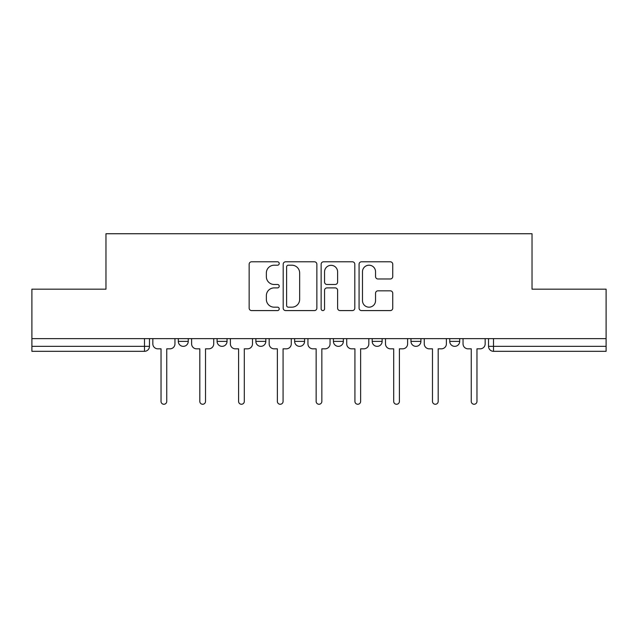 <?xml version="1.0" encoding="UTF-8"?>
<svg xmlns="http://www.w3.org/2000/svg" width="638" height="638" viewBox="0 0 638 638"><rect width="100%" height="100%" fill="white"/><g stroke="black" fill="none" stroke-linecap="round" stroke-linejoin="round"><path stroke-width="0.96" d="M279.229 263.494A1.707 1.707 0 0 0 277.522 261.787L251.595 261.787A2.44 2.44 0 0 0 249.155 264.228L249.155 308.146A2.44 2.44 0 0 0 251.595 310.586L277.522 310.586A1.707 1.707 0 0 0 279.229 308.88A1.707 1.707 0 0 0 277.522 307.173L274.165 307.173A7.808 7.808 0 0 1 266.357 299.366L266.357 295.705A7.808 7.808 0 0 1 274.165 287.897L277.522 287.897A1.707 1.707 0 0 0 279.229 286.191A1.707 1.707 0 0 0 277.522 284.484L274.165 284.484A7.808 7.808 0 0 1 266.357 276.677L266.357 273.016A7.808 7.808 0 0 1 274.165 265.209L277.522 265.209A1.707 1.707 0 0 0 279.229 263.494M410.968 338.634L410.968 341.37L420.913 341.37A4.968 4.968 0 0 1 415.944 346.346A4.968 4.968 0 0 1 410.968 341.37L410.968 338.634M372.193 338.634L372.193 341.37L382.138 341.37A4.968 4.968 0 0 1 377.17 346.346A4.968 4.968 0 0 1 372.193 341.37L372.193 338.634M294.636 341.37L294.636 338.634L294.636 341.37A4.968 4.968 0 0 0 299.613 346.346A4.968 4.968 0 0 1 294.636 341.37L304.581 341.37A4.968 4.968 0 0 1 299.613 346.346M217.087 341.37L217.087 338.634L217.087 341.37A4.968 4.968 0 0 0 222.056 346.346A4.968 4.968 0 0 1 217.087 341.37L227.032 341.37A4.968 4.968 0 0 1 222.056 346.346A4.968 4.968 0 0 0 227.032 341.37L227.032 338.634L227.032 341.37M390.304 278.989A2.44 2.44 0 0 0 392.745 276.549L392.745 264.228A2.44 2.44 0 0 0 390.304 261.787L361.515 261.787A2.44 2.44 0 0 0 359.074 264.228L359.074 308.146A2.44 2.44 0 0 0 361.515 310.586L390.304 310.586A2.44 2.44 0 0 0 392.745 308.146L392.745 293.265A2.44 2.44 0 0 0 390.304 290.824L377.983 290.824A2.44 2.44 0 0 0 375.543 293.265L375.543 300.642A6.524 6.524 0 0 1 369.019 307.173A6.524 6.524 0 0 1 362.488 300.642L362.488 271.732A6.524 6.524 0 0 1 369.019 265.209A6.524 6.524 0 0 1 375.543 271.732L375.543 276.549A2.44 2.44 0 0 0 377.983 278.989L390.304 278.989M31.9 338.634L31.9 289.173L105.972 289.173L105.972 233.739L532.028 233.739L532.028 289.173L606.1 289.173L606.1 338.634L31.9 338.634L31.9 346.346L149.475 346.346L149.475 338.634L149.475 346.346A4.968 4.968 0 0 1 144.499 351.315L31.9 351.315L31.9 346.346M316.863 264.228A2.44 2.44 0 0 0 314.422 261.787L285.633 261.787A2.44 2.44 0 0 0 283.192 264.228L283.192 308.146A2.44 2.44 0 0 0 285.633 310.586L314.422 310.586A2.44 2.44 0 0 0 316.863 308.146L316.863 264.228M323.578 261.787L352.367 261.787A2.44 2.44 0 0 1 354.808 264.228L354.808 308.146A2.44 2.44 0 0 1 352.367 310.586L340.046 310.586A2.44 2.44 0 0 1 337.606 308.146L337.606 290.338A2.44 2.44 0 0 0 335.165 287.897L326.991 287.897A2.44 2.44 0 0 0 324.551 290.338L324.551 308.88A1.707 1.707 0 0 1 322.844 310.586A1.707 1.707 0 0 1 321.137 308.88L321.137 264.228A2.44 2.44 0 0 1 323.578 261.787M488.525 338.634L488.525 346.346L606.1 346.346L606.1 351.315L493.501 351.315A4.968 4.968 0 0 1 488.525 346.346A4.968 4.968 0 0 0 493.501 351.315L493.501 338.634M606.1 338.634L606.1 346.346M459.695 338.634L459.695 341.37A4.968 4.968 0 0 1 454.719 346.346A4.968 4.968 0 0 1 449.75 341.37L459.695 341.37L459.695 338.634M449.75 338.634L449.75 341.37M420.913 341.37L420.913 338.634L420.913 341.37A4.968 4.968 0 0 1 415.944 346.346M382.138 341.37L382.138 338.634L382.138 341.37A4.968 4.968 0 0 1 377.17 346.346M343.364 338.634L343.364 341.37A4.968 4.968 0 0 1 338.387 346.346A4.968 4.968 0 0 1 333.419 341.37A4.968 4.968 0 0 0 338.387 346.346A4.968 4.968 0 0 0 343.364 341.37L343.364 338.634M333.419 338.634L333.419 341.37L343.364 341.37M304.581 338.634L304.581 341.37M265.807 338.634L265.807 341.37A4.968 4.968 0 0 1 260.83 346.346A4.968 4.968 0 0 1 255.862 341.37A4.968 4.968 0 0 0 260.83 346.346M255.862 338.634L255.862 341.37L265.807 341.37M188.25 338.634L188.25 341.37A4.968 4.968 0 0 1 183.281 346.346A4.968 4.968 0 0 1 178.305 341.37A4.968 4.968 0 0 0 183.281 346.346A4.968 4.968 0 0 0 188.25 341.37L188.25 338.634M178.305 338.634L178.305 341.37L188.25 341.37M144.499 338.634L144.499 351.315A4.968 4.968 0 0 0 149.475 346.346M288.32 265.209A1.707 1.707 0 0 0 286.614 266.915L286.614 305.466A1.707 1.707 0 0 0 288.32 307.173L291.853 307.173A7.808 7.808 0 0 0 299.661 299.366L299.661 273.016A7.808 7.808 0 0 0 291.853 265.209L288.32 265.209M337.606 271.852A6.524 6.524 0 0 0 331.074 265.328A6.524 6.524 0 0 0 324.551 271.852L324.551 282.044A2.44 2.44 0 0 0 326.991 284.484L335.165 284.484A2.44 2.44 0 0 0 337.606 282.044L337.606 271.852M152.833 338.634L152.833 343.858A4.968 4.968 0 0 0 157.801 348.826L161.031 348.826L161.031 401.398A2.855 2.855 0 0 0 163.894 404.261A2.855 2.855 0 0 0 166.749 401.398L166.749 348.826L169.979 348.826A4.968 4.968 0 0 0 174.956 343.858L174.956 338.634M191.607 338.634L191.607 343.858A4.968 4.968 0 0 0 196.576 348.826L199.814 348.826L199.814 401.398A2.855 2.855 0 0 0 202.669 404.261A2.855 2.855 0 0 0 205.524 401.398L205.524 348.826L208.762 348.826A4.968 4.968 0 0 0 213.73 343.858L213.73 338.634M230.382 338.634L230.382 343.858A4.968 4.968 0 0 0 235.358 348.826L238.588 348.826L238.588 401.398A2.855 2.855 0 0 0 241.443 404.261A2.855 2.855 0 0 0 244.306 401.398L244.306 348.826L247.536 348.826A4.968 4.968 0 0 0 252.504 343.858L252.504 338.634M269.164 338.634L269.164 343.858A4.968 4.968 0 0 0 274.133 348.826L277.363 348.826L277.363 401.398A2.855 2.855 0 0 0 280.226 404.261A2.855 2.855 0 0 0 283.081 401.398L283.081 348.826L286.31 348.826A4.968 4.968 0 0 0 291.287 343.858L291.287 338.634M307.939 338.634L307.939 343.858A4.968 4.968 0 0 0 312.907 348.826L316.145 348.826L316.145 401.398A2.855 2.855 0 0 0 319 404.261A2.855 2.855 0 0 0 321.855 401.398L321.855 348.826L325.093 348.826A4.968 4.968 0 0 0 330.061 343.858L330.061 338.634M346.713 338.634L346.713 343.858A4.968 4.968 0 0 0 351.69 348.826L354.919 348.826L354.919 401.398A2.855 2.855 0 0 0 357.774 404.261A2.855 2.855 0 0 0 360.637 401.398L360.637 348.826L363.867 348.826A4.968 4.968 0 0 0 368.836 343.858L368.836 338.634M385.496 338.634L385.496 343.858A4.968 4.968 0 0 0 390.464 348.826L393.694 348.826L393.694 401.398A2.855 2.855 0 0 0 396.557 404.261A2.855 2.855 0 0 0 399.412 401.398L399.412 348.826L402.642 348.826A4.968 4.968 0 0 0 407.618 343.858L407.618 338.634M424.27 338.634L424.27 343.858A4.968 4.968 0 0 0 429.238 348.826L432.476 348.826L432.476 401.398A2.855 2.855 0 0 0 435.331 404.261A2.855 2.855 0 0 0 438.186 401.398L438.186 348.826L441.424 348.826A4.968 4.968 0 0 0 446.393 343.858L446.393 338.634M463.044 338.634L463.044 343.858A4.968 4.968 0 0 0 468.021 348.826L471.251 348.826L471.251 401.398A2.855 2.855 0 0 0 474.106 404.261A2.855 2.855 0 0 0 476.969 401.398L476.969 348.826L480.199 348.826A4.968 4.968 0 0 0 485.167 343.858L485.167 338.634"/></g></svg>

